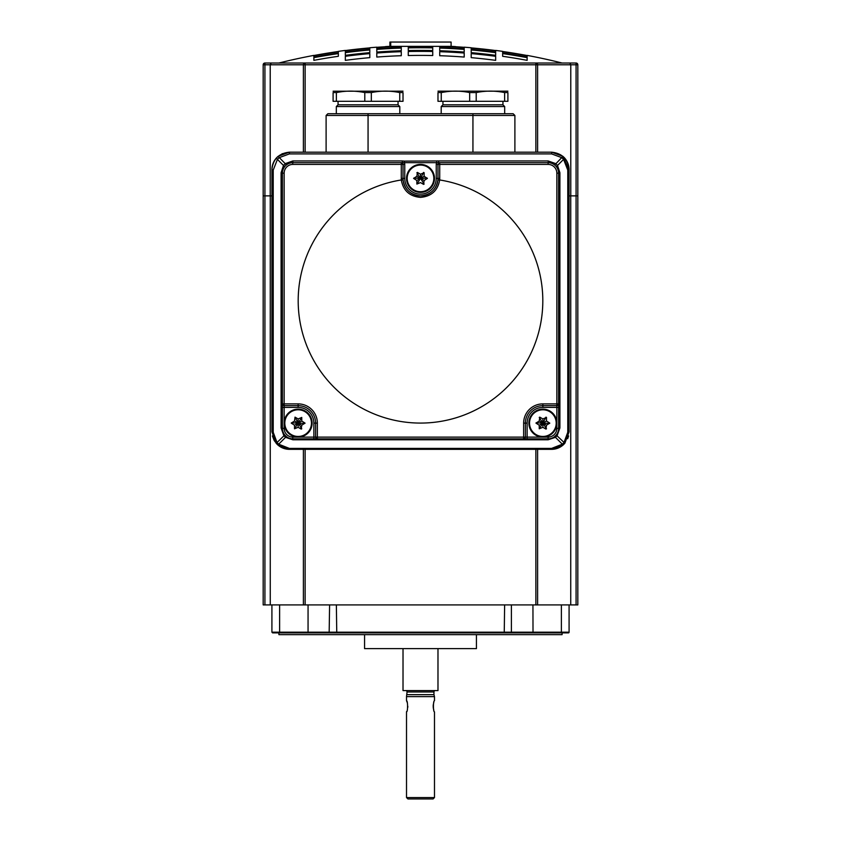 <?xml version="1.0" encoding="UTF-8"?>
<svg xmlns="http://www.w3.org/2000/svg" width="841" height="841" viewBox="0 0 841 841"><rect width="100%" height="100%" fill="white"/><g stroke="black" fill="none" stroke-linecap="round" stroke-linejoin="round"><path stroke-width="1.26" d="M577.82 195.879L577.82 604.921L263.18 604.921L263.18 195.879L270.224 195.879L263.18 195.879L263.18 64.778A1.745 1.745 0 0 1 264.926 63.022L576.074 63.022A1.745 1.745 0 0 1 577.82 64.778L577.82 195.879L576.074 195.879L577.82 195.879M576.074 604.921L576.074 64.778L570.776 64.778L570.776 195.879L576.074 195.879L569.084 195.879L570.734 195.879L570.734 604.921M537.62 449.346L537.62 604.921M403.091 179.953C404.731 189.677 410.534 194.986 420.5 195.879L420.5 195.879C430.466 194.986 436.269 189.677 437.909 179.953L439.664 179.963C437.804 190.613 431.401 196.416 420.5 197.372C409.599 196.416 403.196 190.613 401.315 179.963L401.336 179.963A122.313 122.313 0 0 0 298.566 310.382A122.313 122.313 0 0 0 420.5 423.076A122.313 122.313 0 0 0 542.434 310.382A122.313 122.313 0 0 0 439.685 179.963L439.685 179.963A19.227 19.227 0 0 0 439.727 178.397L437.982 178.397A17.482 17.482 0 0 1 420.5 195.879A17.482 17.482 0 0 1 403.018 178.397A17.482 17.482 0 0 0 403.091 179.953L401.336 179.963A19.227 19.227 0 0 1 401.273 178.397L401.273 164.416L292.889 164.416A8.736 8.736 0 0 0 284.153 173.151L284.153 428.363A8.736 8.736 0 0 0 292.889 437.11L313.872 437.11L313.872 423.118A15.737 15.737 0 0 0 298.135 407.391L282.408 407.391L282.408 403.89A1.745 1.745 0 0 0 284.153 405.646A1.745 1.745 0 0 1 282.408 403.89L282.408 428.658M303.38 449.346L303.38 604.921M270.266 604.921L270.266 195.879L271.916 195.879L270.224 195.879L270.224 64.778L271.244 63.022L305.125 63.022A1.745 1.745 0 0 0 303.38 64.778L264.926 64.778L264.926 63.022M569.084 604.921L569.084 632.19A0.704 0.704 0 0 1 568.379 632.884L549.951 632.884M518.487 632.884L280.474 632.884L279.622 632.19L279.622 604.921M278.907 632.884L278.907 634.64L562.093 634.64L562.093 632.884M364.563 634.64L364.563 648.621L476.437 648.621L476.437 634.64M322.513 632.884L272.621 632.884L271.916 632.19L308.058 632.19L308.058 604.921M511.402 604.921L511.402 632.19L561.378 632.19L560.527 632.884L504.243 632.884L504.632 604.921M307.985 632.884L308.058 632.19L511.402 632.19L511.843 632.884M533.015 632.884L532.942 604.921M569.084 632.19L561.378 632.19L561.378 604.921M406.518 711.854L406.518 797.552L407.917 798.95L433.083 798.95L434.482 797.552L434.482 711.854C433.083 712.201 433.073 700.416 434.482 700.763L434.482 696.611L406.518 696.611L406.518 700.763C407.927 700.416 407.917 712.201 406.518 711.854L406.697 711.423M407.769 707.407L407.822 706.303M407.139 702.33L406.708 701.184M403.018 648.621L403.018 690.577L437.982 690.577L437.982 648.621M405.646 690.577A1.398 1.398 0 0 1 407.044 691.975L406.518 696.611M435.354 690.577A1.398 1.398 0 0 0 433.956 691.975L407.044 691.975M433.956 691.975L433.956 694.655L407.044 694.655M434.482 797.552L406.518 797.552M433.83 702.424L433.493 703.644M433.367 704.243L433.231 705.21M433.22 705.263L433.178 706.303M433.199 706.966L433.378 708.448M433.399 708.564L433.84 710.225M276.132 443.249L271.916 431.864L271.916 169.661C271.979 165.109 273.535 161.146 276.584 157.772L278.077 156.342L289.399 152.179L551.601 152.179L562.923 156.342L564.416 157.772C567.465 161.146 569.021 165.109 569.084 169.661L562.923 156.342L551.601 152.179L289.399 152.179C278.855 153.293 273.031 159.117 271.916 169.661L271.916 431.864L276.132 443.249L277.025 442.534L278.676 444.195L289.399 448.411L551.601 448.411L562.324 444.195L563.975 442.534L567.77 432.285L569.084 431.864L564.868 443.249L563.512 444.658C560.127 447.717 556.164 449.283 551.601 449.346L563.512 444.658L551.601 449.346L289.399 449.346C284.836 449.283 280.873 447.717 277.488 444.658L289.399 449.346L277.488 444.658L276.132 443.249L271.916 431.864L273.23 432.285L277.025 442.534L284.773 435.007L286.592 436.752A1.745 0.526 126.9 0 0 285.541 437.331L283.859 435.691L281.094 427.943L282.408 428.363A10.491 10.491 0 0 0 292.889 438.855L317.362 438.855L317.362 437.11L315.617 437.11L315.617 423.118A17.482 17.482 0 0 0 298.135 405.646L284.153 405.646M282.387 153.64L276.784 157.551M274.902 159.885L274.25 160.925M564.847 443.27L569.084 431.864L564.847 443.27M567.77 432.285L567.77 170.082L569.084 169.661L569.084 431.864L569.084 169.661C567.969 159.117 562.145 153.293 551.601 152.179L551.601 153.903L289.399 153.903L279.212 157.656L277.425 159.38L273.23 170.082L273.23 432.285M561.189 446.476L563.596 444.574M567.686 438.718L568.6 435.932M274.25 440.589L277.309 444.49M272.4 435.932L274.145 440.4M569.084 169.283L569.031 168.253M566.75 160.925L564.322 157.656M472.936 152.179L472.936 115.469L326.108 115.469L327.853 113.724L513.147 113.724L514.892 115.469L472.936 115.469L472.936 113.724M282.408 172.868L282.408 173.151A10.491 10.491 0 0 1 292.889 162.66L401.273 162.66A1.745 1.745 0 0 1 403.018 164.416L403.018 178.397L401.273 178.397M402.271 162.66L402.334 160.936L404.3 161.115L404.3 162.66A3.501 3.501 0 0 1 404.763 164.416L401.273 164.416L401.273 162.66L439.727 162.66L438.666 162.66L438.666 160.936L548.111 160.936L555.796 163.648L557.509 165.456L559.906 172.731L559.906 427.943L557.141 435.691L555.459 437.331L548.111 439.79L292.889 439.79L285.541 437.331L278.676 444.195A1.745 0.589 -47.1 0 1 277.488 444.658M420.5 195.879L420.5 195.879A17.482 17.482 0 0 0 437.982 178.397A17.482 17.482 0 0 1 437.909 179.953A17.482 17.482 0 0 0 437.982 178.397L437.982 164.416A1.745 1.745 0 0 1 439.727 162.66L548.111 162.66A10.491 10.491 0 0 1 558.592 173.151L558.592 403.89A1.745 1.745 0 0 1 556.847 405.646A1.745 1.745 0 0 0 558.592 403.89L556.847 403.89L556.847 405.646L542.865 405.646A17.482 17.482 0 0 0 525.383 423.118L525.383 437.11A1.745 1.745 0 0 1 523.638 438.855L317.362 438.855A1.745 1.745 0 0 1 315.617 437.11A1.745 1.745 0 0 0 317.362 438.855L313.872 438.855L313.872 437.11L315.617 437.11M556.847 405.646L556.847 407.391L558.592 407.391L558.592 403.89L558.592 428.363A10.491 10.491 0 0 1 548.111 438.855L548.395 438.855M281.094 427.943L281.094 172.731L282.408 173.151L282.408 403.89L298.135 403.89A19.227 19.227 0 0 1 317.362 423.118L317.362 437.11L523.638 437.11L523.638 438.855L527.128 438.855L523.638 438.855A1.745 1.745 0 0 0 525.383 437.11L548.111 437.11A8.736 8.736 0 0 0 556.847 428.363L556.847 407.391L542.865 407.391A15.737 15.737 0 0 0 527.128 423.118L527.128 438.855L548.111 438.855L548.111 439.79M292.889 164.416L292.605 162.67M281.094 172.731L283.491 165.456L285.204 163.648L286.308 164.994M276.584 157.772A1.745 0.61 -137.2 0 0 277.425 159.38L283.491 165.456A1.745 0.599 -143.5 0 1 284.458 166.917M271.916 431.864L271.916 169.661L273.23 170.082M271.916 169.661C273.031 159.117 278.855 153.293 289.399 152.179L289.399 153.903M563.512 444.658A1.745 0.589 -132.9 0 1 562.324 444.195L555.459 437.331A1.745 0.526 53.1 0 0 554.408 436.752L556.227 435.007L564.868 443.249M292.605 438.855L292.889 437.11M404.3 161.115L438.666 160.936M567.77 170.082L563.575 159.38L561.788 157.656L551.601 153.903M527.128 423.118L523.638 423.118L523.638 437.11L525.383 437.11A1.745 1.745 0 0 1 523.638 438.855M559.906 172.731L558.592 172.868M548.395 162.67L548.111 160.936M556.542 166.917A1.745 0.599 143.5 0 1 557.509 165.456L563.575 159.38A1.745 0.61 -42.8 0 0 564.416 157.772M554.692 164.994L562.923 156.342M558.592 428.658L559.906 427.943M292.889 162.66L292.889 160.936L285.204 163.648L278.077 156.342M556.195 423.118A13.33 13.33 0 0 0 542.865 409.788A13.33 13.33 0 0 0 529.536 423.118A13.33 13.33 0 0 0 542.865 436.458A13.33 13.33 0 0 0 556.195 423.118M535.959 423.118L539.239 421.026L539.764 417.147L542.865 418.934L546.492 417.441L546.492 421.026L549.772 423.118L546.492 425.22L545.967 429.099L542.865 427.312L539.239 428.794L539.239 425.22L535.959 423.118M528.873 423.118A13.982 13.982 0 0 0 542.865 437.11A13.982 13.982 0 0 0 556.847 423.118A13.982 13.982 0 0 0 542.865 409.136A13.982 13.982 0 0 0 528.873 423.118M539.239 417.441L542.865 423.118L539.239 421.026M539.239 425.22L542.865 423.118L536.138 422.823M546.492 425.22L542.865 423.118L539.239 428.794M549.593 423.422L542.865 423.118L546.492 428.794M542.865 418.934L542.865 423.118L546.492 421.026M542.865 427.312L542.865 423.118L545.967 417.147M311.464 423.118A13.33 13.33 0 0 0 298.135 409.788A13.33 13.33 0 0 0 284.805 423.118A13.33 13.33 0 0 0 298.135 436.458A13.33 13.33 0 0 0 311.464 423.118M291.228 423.118L294.508 421.026L295.033 417.147L298.135 418.934L301.761 417.441L301.761 421.026L305.041 423.118L301.761 425.22L301.236 429.099L298.135 427.312L294.508 428.794L294.508 425.22L291.228 423.118M284.153 423.118A13.982 13.982 0 0 0 298.135 437.11A13.982 13.982 0 0 0 312.127 423.118A13.982 13.982 0 0 0 298.135 409.136A13.982 13.982 0 0 0 284.153 423.118M298.135 418.934L298.135 423.118L295.033 417.147M291.406 422.823L298.135 423.118L294.508 421.026M294.508 428.794L298.135 423.118L294.508 425.22M301.761 428.794L298.135 423.118L301.761 425.22M301.761 421.026L298.135 423.118L304.863 423.422M298.135 427.312L298.135 423.118L301.761 417.441M433.83 178.397A13.33 13.33 0 0 0 420.5 165.067A13.33 13.33 0 0 0 407.17 178.397A13.33 13.33 0 0 0 420.5 191.727A13.33 13.33 0 0 0 433.83 178.397M413.593 178.397L416.873 176.305L417.399 172.416L420.5 174.213L424.127 172.72L424.127 176.305L427.407 178.397L424.127 180.489L423.601 184.379L420.5 182.581L416.873 184.074L416.873 180.489L413.593 178.397M406.518 178.397A13.982 13.982 0 0 0 420.5 192.379A13.982 13.982 0 0 0 434.482 178.397A13.982 13.982 0 0 0 420.5 164.416A13.982 13.982 0 0 0 406.518 178.397M416.873 180.489L420.5 178.397L416.873 184.074M427.228 178.092L420.5 178.397L424.127 176.305M416.873 176.305L420.5 178.397L413.772 178.092M420.5 174.213L420.5 178.397L416.873 172.72M424.127 180.489L420.5 178.397L423.601 172.416M420.5 178.397L424.127 184.074M364.794 92.573L364.794 101.309L333.099 101.309L333.099 92.573C333.099 90.639 333.099 90.639 333.099 92.573L336.368 92.573C345.819 90.639 355.301 90.639 364.794 92.573L371.323 92.573C380.784 90.639 390.256 90.639 399.748 92.573L399.748 101.309L403.018 101.309L403.018 92.573C403.018 90.639 403.018 90.639 403.018 92.573L399.748 92.573M333.099 91.217L403.018 91.175M342.781 91.522L336.968 92.426M398.056 101.309L398.056 104.81L338.061 104.81L336.316 106.555L399.801 106.555L399.801 113.724M364.794 101.309L399.748 101.309M336.368 101.309L336.368 92.573M371.323 101.309L371.323 92.573M469.677 92.573L469.677 101.309L437.982 101.309L437.982 92.573C437.982 90.639 437.982 90.639 437.982 92.573L441.252 92.573C450.702 90.639 460.174 90.639 469.677 92.573L476.206 92.573C485.667 90.639 495.139 90.639 504.632 92.573L504.632 101.309L507.901 101.309L507.901 92.573C507.901 90.639 507.901 90.639 507.901 92.573L504.632 92.573M437.982 91.175L507.901 91.175M447.664 91.522L441.84 92.426M502.939 101.309L502.939 104.81L442.944 104.81L441.199 106.555L504.684 106.555L504.684 113.724M469.677 101.309L504.632 101.309M441.252 101.309L441.252 92.573M476.206 101.309L476.206 92.573M278.907 63.022A582.203 582.203 0 0 1 313.872 55.39L313.872 55.527A582.077 582.077 0 0 1 338.345 51.501L338.345 51.375A582.203 582.203 0 0 1 345.336 50.418L345.336 50.544A582.077 582.077 0 0 1 369.809 47.884L369.809 47.758A582.203 582.203 0 0 1 376.8 47.191L376.8 47.317A582.077 582.077 0 0 1 387.754 46.602L385.535 46.602A582.203 582.203 0 0 1 389.909 46.35L389.909 42.05L451.091 42.05L451.091 46.35L389.909 46.35M376.8 49.409L376.8 52.079A577.325 577.325 0 0 1 401.273 50.744L401.273 48.074A579.985 579.985 0 0 0 376.8 49.409M313.872 55.716L313.872 57.062A580.563 580.563 0 0 1 338.345 53.036L338.345 51.69A581.888 581.888 0 0 0 313.872 55.716M401.273 46.602L391.307 46.602A581.888 581.888 0 0 0 376.8 47.506L376.8 48.831A580.563 580.563 0 0 1 401.273 47.506L401.273 46.602M376.8 57.062A572.353 572.353 0 0 1 401.273 55.716L401.273 51.69A576.379 576.379 0 0 0 376.8 53.036L376.8 57.062L376.8 53.036M345.336 60.352A572.353 572.353 0 0 1 369.809 57.64L369.809 53.603A576.379 576.379 0 0 0 345.336 56.294L345.336 60.352M313.872 60.352A577.325 577.325 0 0 1 338.345 56.294L338.345 53.603A579.985 579.985 0 0 0 313.872 57.64L313.872 60.352M369.809 52.647L369.809 49.976A579.985 579.985 0 0 0 345.336 52.647L345.336 55.338A577.325 577.325 0 0 1 369.809 52.647M369.809 49.409L369.809 48.074A581.888 581.888 0 0 0 345.336 50.744L345.336 52.079A580.563 580.563 0 0 1 369.809 49.409M408.263 55.527A572.353 572.353 0 0 1 420.5 55.39A572.353 572.353 0 0 1 432.737 55.527L432.737 51.501A576.379 576.379 0 0 0 408.263 51.501L408.263 55.527L408.263 51.501M408.263 50.544A577.325 577.325 0 0 1 432.737 50.544L432.737 47.884A579.985 579.985 0 0 0 408.263 47.884L408.263 50.544M408.263 47.317A580.563 580.563 0 0 1 432.737 47.317L432.737 46.602L408.263 46.602L408.263 47.317M471.191 48.074L471.191 49.409A580.563 580.563 0 0 1 495.664 52.079L495.664 50.744A581.888 581.888 0 0 0 471.191 48.074M439.727 48.074L439.727 50.744A577.325 577.325 0 0 1 464.2 52.079L464.2 49.409A579.985 579.985 0 0 0 439.727 48.074M455.465 46.728L453.246 46.602A582.077 582.077 0 0 1 464.2 47.317L464.2 47.191A582.203 582.203 0 0 1 471.191 47.758L471.191 47.884A582.077 582.077 0 0 1 495.664 50.544L495.664 50.418A582.203 582.203 0 0 1 502.655 51.375L502.655 51.501A582.077 582.077 0 0 1 527.128 55.527L527.128 55.39A582.203 582.203 0 0 1 562.093 63.022M338.345 53.036L338.345 51.69M391.307 47.926L391.307 46.602M432.737 55.527L432.737 51.501M401.273 55.716L401.273 51.69M369.809 57.64L369.809 53.603M502.655 53.603L502.655 56.294L502.655 53.603A579.985 579.985 0 0 1 527.128 57.64L527.128 60.352A577.325 577.325 0 0 0 502.655 56.294M338.345 56.294L338.345 53.603M439.727 51.69L439.727 55.716L439.727 51.69A576.379 576.379 0 0 1 464.2 53.036L464.2 57.062L464.2 53.036M439.727 55.716A572.353 572.353 0 0 1 464.2 57.062M471.191 53.603L471.191 57.64L471.191 53.603A576.379 576.379 0 0 1 495.664 56.294L495.664 60.352A572.353 572.353 0 0 0 471.191 57.64M464.2 47.506A581.888 581.888 0 0 0 449.693 46.602L439.727 46.602L439.727 47.506A580.563 580.563 0 0 1 464.2 48.831L464.2 47.506M449.693 47.926L449.693 46.602M527.128 57.062L527.128 55.716A581.888 581.888 0 0 0 502.655 51.69L502.655 53.036A580.563 580.563 0 0 1 527.128 57.062M502.655 53.036L502.655 51.69M471.191 49.976L471.191 52.647A577.325 577.325 0 0 1 495.664 55.338L495.664 52.647A579.985 579.985 0 0 0 471.191 49.976M390.718 46.35L390.718 42.05M303.38 152.179L303.38 64.778L305.125 64.778L305.125 63.022M569.756 63.022L570.776 64.778L537.62 64.778L537.62 152.179M535.875 152.179L535.875 64.778L537.62 64.778A1.745 1.745 0 0 0 535.875 63.022L535.875 64.778L305.125 64.778L305.125 152.179M535.875 449.346L535.875 604.921M305.125 449.346L305.125 604.921M263.18 64.778L264.926 64.778L264.926 604.921M336.757 632.884L336.368 604.921M329.157 632.884L329.598 604.921M368.064 152.179L368.064 113.724M437.982 178.397L436.237 178.397L436.237 164.416A3.501 3.501 0 0 1 436.7 162.66L436.7 161.115M404.763 164.416L404.763 178.397A15.737 15.737 0 0 0 420.5 194.134A15.737 15.737 0 0 0 436.237 178.397M439.727 162.66L439.727 178.397M548.111 162.66L548.111 164.416L436.237 164.416M523.638 423.118A19.227 19.227 0 0 1 542.865 403.89L542.865 407.391M298.135 403.89L298.135 407.391M317.362 423.118L313.872 423.118M284.153 428.363L282.408 428.363M403.018 178.397L404.763 178.397M292.889 160.936L402.334 160.936M551.601 449.346L551.601 448.411M289.399 449.346L289.399 448.411M292.889 439.79L292.889 438.855M542.865 403.89L556.847 403.89L556.847 173.151A8.736 8.736 0 0 0 548.111 164.416M548.111 437.11L548.111 438.855M556.847 428.363L558.592 428.363M558.592 173.151L556.847 173.151M284.153 173.151L282.408 173.151M576.074 63.022L576.074 64.778L577.82 64.778M271.916 604.921L271.916 632.19M433.956 694.655L434.482 696.611M326.108 115.469L326.108 152.179M514.892 115.469L514.892 152.179M338.061 101.309L338.061 104.81M336.316 113.724L336.316 106.555M398.056 104.81L399.801 106.555M442.944 101.309L442.944 104.81M441.199 113.724L441.199 106.555M502.939 104.81L504.684 106.555M455.465 46.602A582.203 582.203 0 0 0 451.091 46.35"/></g></svg>
